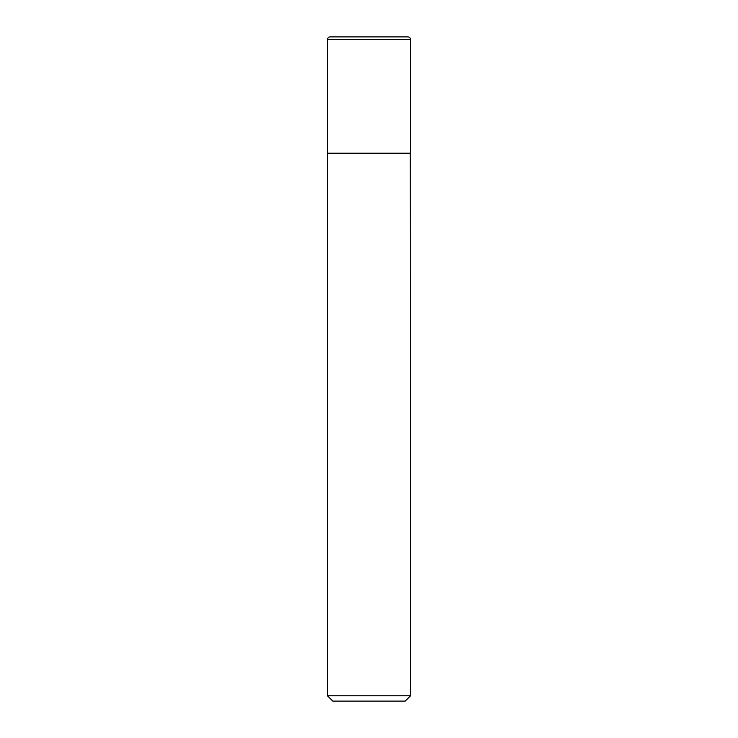 <?xml version="1.0" encoding="UTF-8"?>
<svg xmlns="http://www.w3.org/2000/svg" width="738" height="738" viewBox="0 0 738 738"><rect width="100%" height="100%" fill="white"/><g stroke="black" fill="none" stroke-linecap="round" stroke-linejoin="round"><path stroke-width="1.11" d="M327.488 39.557L327.488 153.135L410.512 153.135L410.512 39.557L327.488 39.557A2.657 2.657 0 0 1 330.144 36.9L407.856 36.9A2.657 2.657 0 0 1 410.512 39.557M410.512 153.403L327.488 153.403L327.488 695.786L410.512 695.786L410.245 153.135M410.512 695.786L405.199 701.1L332.801 701.1L327.488 695.786"/></g></svg>
